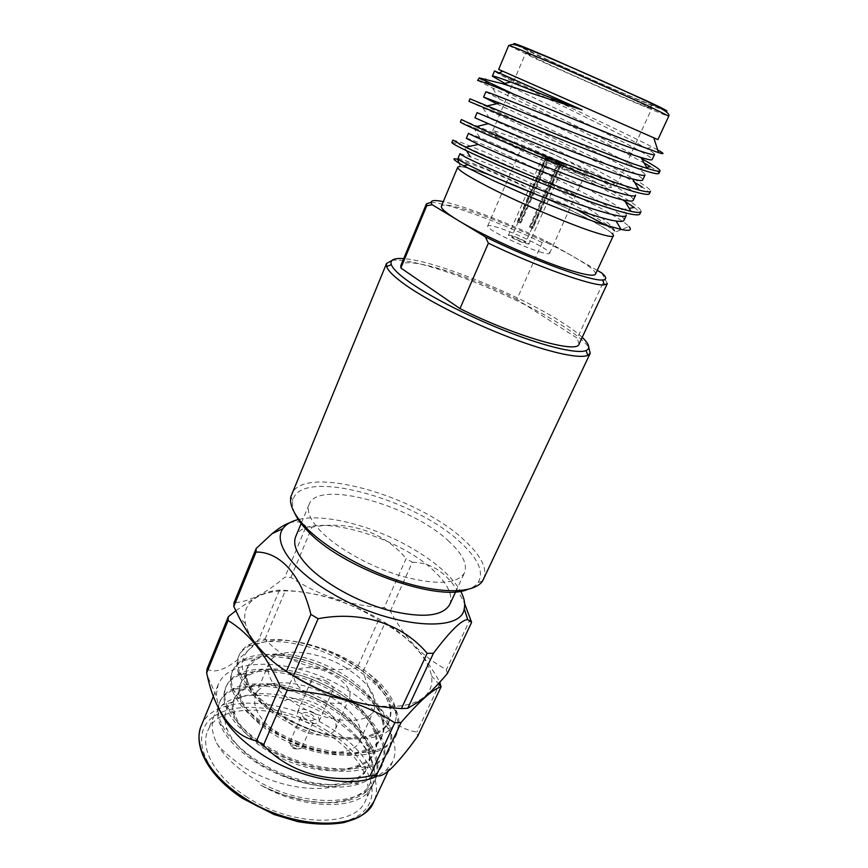<?xml version="1.0" encoding="UTF-8"?>
<svg xmlns="http://www.w3.org/2000/svg" width="868" height="868" viewBox="0 0 868 868"><rect width="100%" height="100%" fill="white"/><g stroke="black" fill="none" stroke-linecap="round" stroke-linejoin="round"><path stroke-width="0.65" stroke-dasharray="4.34 3.25" d="M449.722 604.573C453.139 595.654 448.3 584.848 435.194 572.131C398.434 534.916 305.428 509.7 295.695 536.641M449.179 541.589C411.573 505.284 318.252 478.952 309.182 504.286C306.447 511.176 310.234 520.106 320.542 531.064C337.468 548.663 372.057 567.802 403.696 576.732C437.385 585.282 457.664 583.969 464.51 572.793C467.689 564.406 462.579 554.001 449.179 541.589M483.704 579.086C487.653 568.529 481.111 555.509 464.098 540.015C417.269 495.65 303.203 463.197 291.594 494.359M391.913 260.476C416.108 256.103 514.54 294.436 562.876 325.988C576.178 334.516 584.815 341.623 588.775 347.298M459.085 163.217L460.29 166.526C464.955 167.025 473.461 169.477 485.809 173.871C527.874 188.681 601.459 223.228 612.038 233.459L628.964 226.505C625.199 222.544 614.75 215.904 597.618 206.573C579.455 197.459 559.166 188.031 536.771 178.287L466.062 147.072M458.673 159.582L485.093 169.021L576.07 209.427M657.89 139.607L498.677 69.386L657.879 139.618M657.684 149.914L652.584 147.18C626.696 133.672 558.005 101.925 520.735 84.196L494.554 70.905C494.619 71.621 499.436 74.453 509.006 79.411C541.328 96.022 621.445 133.878 646.4 148.395C652.107 151.737 654.83 153.744 654.57 154.428M545.397 58.677C577.947 73.802 637.763 99.831 652.79 105.375C661.025 108.392 656.36 105.777 638.805 97.52L554.717 60.196C527.701 48.792 518.587 45.418 527.397 50.062L545.397 58.677M634.541 100.145L651.738 108.652L648.038 107.448C633.965 102.131 577.036 77.317 546.135 63.06L525.683 53.046C522.493 50.528 598.475 83.361 634.541 100.145M514.051 137.795C546.254 150.327 604.182 176.746 614.511 183.712L616.475 185.502C615.987 186.175 609.944 184.298 598.356 179.86C561.813 166.005 488.196 131.773 492.709 130.916L495.357 131.155L514.051 137.795M594.298 182.182C609.401 187.879 614.566 189.05 609.77 185.73C600.189 179.079 545.234 153.962 514.735 142.2L497.071 136.016C490.518 134.714 498.85 139.672 522.08 150.902C544.453 161.556 575.81 175.141 594.298 182.182M451.848 142.558C452.141 142.059 456.036 143.242 463.555 146.106L466.485 150.717M452.901 140.052L461.884 142.699L485.125 152.15L542.088 178.081L597.618 206.573M460.355 122.062L492.297 135.224C530.305 151.933 593.007 181.944 622.465 199.759M461.407 119.534L493.295 132.869L551.191 159.701L591.216 179.643L625.242 198.457C633.553 203.481 641.788 209.524 641.029 211.553M468.937 101.372L500.532 115.791C539.907 133.835 606.081 165.419 634.606 182.323M469.989 98.843L531.791 127.509L598.519 160.027C627.933 175 651.033 187.965 650.501 191.296M634.215 207.474C638.501 210.685 640.4 212.855 639.9 213.973M477.096 112.645L489.378 118.222C521.234 132.522 608.067 173.589 630.049 189.43L642.331 187.141C647.43 190.569 649.774 192.783 649.34 193.781M477.617 80.464L508.843 96.174C548.381 115.043 615.401 146.887 644.164 163.043M650.382 166.656C656.392 170.302 659.224 172.548 658.877 173.394M478.669 77.925C479.754 79.498 502.615 90.261 509.863 93.777L608.414 141.517L641.68 158.725M485.971 173.969C468.633 167.806 459.215 165.538 457.718 167.188C457.903 170.453 473.071 179.481 503.223 194.258C532.019 208.136 568.106 223.282 590.186 230.801C604.692 235.695 612.385 237.355 613.285 235.803C617.029 230.899 532.963 190.428 485.971 173.969M597.249 270.371L574.171 257.102C547.426 241.619 500.369 220.776 470.185 211.011C452.792 205.391 443.201 203.763 441.411 206.15M575.007 172.493L584.674 175.455C586.193 174.555 550.898 158.117 532.084 150.913L521.57 147.625C519.509 148.265 556.269 165.408 575.007 172.493M539.516 251.796C545.722 253.706 549.097 254.205 549.628 253.315C551.885 250.733 517.654 233.644 498.655 227.763C491.993 225.658 488.348 225.062 487.707 225.995C484.962 228.317 520.572 246.121 539.516 251.796M547.241 156.837L548.142 157.282L548.598 160.016L521.321 222.024L520.344 221.698L547.61 159.636L545.82 159.115L547.241 160.005L519.769 222.501L520.648 223L548.142 160.461L547.567 157.813L546.58 157.423L518.153 222.175L517.274 221.676L545.668 156.967L543.39 155.589L546.265 156.457L518.174 220.461L519.162 220.787L547.241 156.837L560.815 162.837L532.518 226.7L533.386 227.199L561.726 163.282L564.091 164.714L561.303 163.878L532.659 228.501L531.672 228.175L560.327 163.499L546.58 157.423M548.598 160.016L557.473 163.944L559.838 162.457L560.815 162.837M560.327 163.499L559.404 163.043L557.104 164.421L529.469 226.906L530.446 227.232L558.081 164.79L559.838 165.3L558.384 164.399L530.945 226.396L530.066 225.897L557.473 163.944M523.274 242.248L525.585 242.595C524.174 241.076 520.377 239.177 514.192 236.899L511.827 236.53C513.248 238.06 517.068 239.969 523.274 242.248M512.055 235.64L508.55 235.098C507.704 235.879 519.227 241.64 525.455 243.528L528.862 244.049C526.767 241.792 521.169 238.993 512.055 235.64M369.247 673.969C398.434 695.81 405.931 724.205 382.17 734.447C367.804 740.599 348.198 740.437 323.319 733.937C308.303 729.25 294.219 722.794 281.058 714.57L261.366 699.825C238.342 675.054 236.129 656.881 254.693 645.304C271.196 637.72 293.373 638.664 321.236 648.136C339.529 654.179 355.533 662.794 369.247 673.969C387.768 690.906 394.452 706.487 389.298 720.711C386.694 726.321 381.67 730.617 374.206 733.59C338.173 750.505 252.436 711.261 247.13 679.427C245.894 674.837 246.024 670.714 247.532 667.058C255.105 649.394 294.393 649.752 330.1 667.221C365.482 684.19 391.62 715.471 382.18 736.064C379.349 742.183 373.75 746.784 365.385 749.876C328.961 765.533 247.738 728.339 240.892 696.581C239.286 691.395 239.329 686.729 241.033 682.606C248.769 664.508 288.078 664.465 323.645 681.857C358.896 698.762 384.741 730.292 375.117 751.276C372.036 757.927 365.851 762.853 356.531 766.032C319.901 780.397 243.083 745.265 234.772 713.702C232.754 707.876 232.689 702.646 234.577 698.013C242.498 679.503 281.807 679.058 317.243 696.386C352.354 713.203 377.916 744.994 368.119 766.368C364.777 773.583 357.952 778.813 347.645 782.057C328.69 787.178 306.458 784.726 280.95 774.701L262.863 765.685C256.906 762.516 249.496 756.831 240.62 748.628C234.121 741.934 229.694 735.608 227.34 729.663C225.409 725.811 224.682 720.863 225.148 714.798C226.136 709.416 228.555 705.207 232.407 702.179C236.573 698.946 241.098 696.733 245.969 695.528C257.677 693.12 263.058 693.228 275.536 694.519C285.029 696.06 288.458 696.863 298.223 699.836C314.379 705.662 318.773 708.049 331.641 715.623L343.988 724.422C351.128 730.346 356.878 736.118 361.229 741.739C368.824 752.48 371.623 758.09 372.936 768.451C371.2 788.003 367.804 791.442 347.743 799.688C331.164 803.573 323.753 803.128 305.807 800.621L284.661 795.251C272.422 790.737 264.425 787.341 260.66 785.052C306.165 811.678 363.301 810.202 372.611 785.453L374.933 772.411C372.339 752.947 358.028 734.881 331.988 718.205C295.033 694.693 243.311 687.521 222.175 705.044L214.114 715.547C210.902 723.37 211.683 732.408 216.468 742.661C223.412 755.551 235.716 767.486 253.38 778.455C299.786 807.924 365.341 807.316 375.345 779.616L376.614 776.35M260.66 785.052C290.509 800.806 326.379 806.849 349.609 800.046C362.184 796.292 370.462 790.108 374.466 781.493C384.329 760.91 365.699 731.42 335.081 711.304C292.136 681.792 229.38 676.639 219.116 703.492C216.696 709.503 216.935 716.295 219.843 723.858C225.691 738.158 238.884 751.71 259.413 764.513C290.921 783.75 333.854 792.321 358.907 783.956C370.267 780.256 377.797 774.43 381.486 766.477C391.164 746.274 372.285 717.055 341.493 696.971C298.31 667.514 235.521 661.839 225.496 688.118C223.304 693.521 223.391 699.619 225.756 706.411C231.192 721.004 244.733 735.012 266.378 748.455C298.993 768.202 343.381 776.806 368.151 767.735C378.361 764.122 385.164 758.665 388.56 751.352C398.076 731.518 378.915 702.581 347.97 682.519C304.527 653.127 241.716 646.92 231.919 672.624C229.966 677.431 229.922 682.866 231.799 688.932C236.769 703.753 250.635 718.183 273.398 732.245C307.12 752.502 352.972 761.138 377.341 751.384C386.466 747.89 392.586 742.791 395.7 736.086C405.031 716.632 385.609 687.999 354.491 667.959C310.809 638.62 247.955 631.882 238.407 656.989C236.66 661.253 236.519 666.06 237.962 671.409C242.443 686.404 256.624 701.235 280.483 715.894C293.568 723.576 307.847 729.597 323.319 733.937M376.842 775.634C378.817 768.288 378.123 760.487 374.759 752.22C367.989 736.606 355.034 722.371 335.873 709.514C302.357 687 256.451 677.409 233.166 688.66C226.798 691.644 222.382 695.941 219.908 701.572C212.552 717.51 228.751 743.67 260.281 762.516C307.001 791.898 372.611 791.822 382.365 764.6C385.761 756.939 385.696 748.476 382.191 739.21C375.638 723.228 362.336 708.548 342.307 695.17C307.923 672.19 260.693 662.479 238.092 674.284C232.45 677.116 228.523 681.087 226.298 686.187C219.083 701.778 235.521 727.634 267.246 746.437C314.27 775.732 379.945 776.187 389.45 749.453C392.596 742.411 392.661 734.588 389.645 726.006C383.32 709.698 369.692 694.595 348.784 680.707C313.543 657.26 264.99 647.441 243.138 659.767C238.19 662.447 234.729 666.082 232.732 670.671C225.658 685.904 242.356 711.456 274.277 730.205C321.616 759.424 387.334 760.422 396.6 734.165C399.497 727.72 399.66 720.538 397.099 712.628C391.045 696.017 377.113 680.512 355.305 666.125C319.174 642.212 269.254 632.262 248.281 645.13C244.006 647.636 240.989 650.935 239.221 655.025C234.479 667.568 241.857 682.498 261.366 699.825M245.687 796.216C291.116 827.161 355.652 827.671 365.558 800.535C375.063 780.831 356.498 751.655 325.543 732.592C282.295 704.425 219.105 701.528 207.734 730.921C199.824 748.444 214.873 776.274 245.687 796.216M332.813 698.208C303.811 679.655 262.386 677.04 255.626 694.845C251.557 707.756 260.27 721.601 281.774 736.4C311.775 756.147 353.786 757.775 359.905 740.849C363.996 726.961 354.969 712.747 332.813 698.208M346.256 668.045C316.907 649.59 275.427 646.269 268.982 663.336C265.141 675.716 274.125 689.257 295.923 703.959C326.325 723.608 368.39 725.963 374.173 709.731C377.981 696.386 368.683 682.498 346.256 668.045M219.495 710.067L216.175 695.528L218.118 684.885C229.933 654.353 299.004 659.213 346.874 689.637C381.182 710.306 402.47 741.337 392.553 761.822L386 770.426L377.764 775.818M207.061 668.935C217.347 676.053 237.452 663.608 259.011 638.978L265.033 639.043C287.178 663.89 322.288 674.577 357.258 667.622L363.247 671.246C371.775 704.349 391.631 728.339 416.846 732.028L417.638 736.281M321.442 706.726C332.986 714.386 337.685 721.796 335.547 728.946C332.26 737.93 310.299 736.954 294.686 726.744C283.315 719.008 278.693 711.706 280.831 704.816C284.292 695.593 306.089 696.841 321.442 706.726M308.661 694.877C324.48 705.033 346.462 706.389 349.576 697.774C351.583 690.906 346.733 683.669 335.048 676.053C319.511 666.212 297.681 664.606 294.393 673.438C292.386 680.045 297.138 687.196 308.661 694.877M296.368 746.013C293.601 744.668 291.995 744.798 291.561 746.393L293.21 748.487L297.615 749.062L296.368 746.013M298.907 742.379C294.599 740.1 291.583 740.003 289.879 742.064L289.728 743.062L292.896 747.055C296.346 748.997 299.145 749.366 301.304 748.173L301.945 747.381C302.444 745.764 301.435 744.093 298.907 742.379M305.362 718.747C302.824 717.044 301.793 715.406 302.259 713.854C303.941 711.879 306.957 712.031 311.308 714.299C313.858 716.013 314.9 717.652 314.422 719.214C312.751 721.189 309.735 721.037 305.362 718.747M313.543 712.628C305.883 708.624 300.567 708.364 297.615 711.847C296.78 714.581 298.592 717.445 303.073 720.473C310.777 724.498 316.104 724.769 319.033 721.297C319.869 718.53 318.046 715.644 313.543 712.628M327.258 681.608C319.522 677.593 314.205 677.235 311.308 680.545C310.527 683.159 312.393 685.97 316.929 688.975C324.719 693.011 330.046 693.38 332.921 690.071C333.703 687.423 331.815 684.592 327.258 681.608M285.301 670.617C273.442 662.338 263.991 653.832 256.939 645.087C250.874 637.481 247.054 630.32 245.46 623.604C243.116 612.45 246.436 603.954 255.431 598.139C286.646 576.884 376.831 605.278 414.069 646.052C423.866 656.382 429.66 666.288 431.45 675.771C433.219 686.338 429.193 694.519 419.363 700.302C406.04 707.453 386.227 708.375 359.916 703.058M235.803 610.768L254.487 598.16C263.644 593.061 271.966 590.392 279.442 590.153L285.464 590.403C320.39 592.443 351.399 602.392 378.513 620.24L384.611 623.842C395.732 629.723 405.671 637.242 414.427 646.389C423.02 655.405 431.483 667.318 439.816 682.139M447.346 673.601L446.369 669.619C433.967 662.859 423.421 654.895 414.73 645.727C406.029 636.526 397.88 625.025 390.296 611.213L384.177 607.611C350.314 605.864 319.229 595.806 290.91 577.448L284.888 577.144C265.814 593.462 248.877 601.991 234.045 602.728M298.885 519.4C324.773 513.303 373.131 525.954 410.607 547.469C435.009 561.498 451.675 576.048 460.604 591.151M390.296 611.213L412.365 562.225L406.126 558.656L384.177 607.611M290.91 577.448L312.035 527.158C349.153 520.16 384.611 532.258 406.126 558.656M312.035 527.158L306.013 526.659L284.888 577.144M289.586 522.796C297.008 520.648 302.487 521.939 306.013 526.659M582.189 337.348C577.459 332.921 570.743 327.941 562.052 322.397C519.238 294.697 435.432 260.65 403.696 258.621M294.805 513.335C292.7 508.572 292.049 504.351 292.852 500.673C299.091 466.897 414.134 498.058 460.582 542.522C478.268 558.775 484.138 572.077 478.192 582.417C476.022 585.488 472.463 587.853 467.516 589.513M431.07 202.396C446.336 202.569 498.384 221.687 542.25 242.606L547.795 241.922C510.21 223.716 464.413 205.911 443.298 201.636M601.806 272.997L607.35 283.565M542.25 242.606L516.872 299.373L577.231 338.184L604.909 278.867M595.513 274.114C596.099 271.326 588.981 265.651 574.171 257.102L547.795 241.922M470.499 618.624L446.369 669.619M412.365 562.225C434.38 562.572 451.805 576.417 464.651 603.727M321.236 648.136C352.69 659.333 382.17 683.116 388.799 704.1C391.012 710.914 390.882 717.098 388.408 722.643C380.531 740.968 341.363 744.907 302.715 729.261C264.523 714.082 239.242 685.08 246.718 669.011L254.921 660.255C283.988 641.745 369.356 678.407 381.421 717.803C384.014 725.192 383.971 731.919 381.291 737.974C373.251 756.657 334.061 760.986 295.597 745.417C257.579 730.292 232.581 700.997 240.219 684.537C242.009 680.458 245.123 677.257 249.583 674.924C279.529 657.38 360.979 692.349 374.054 731.323C377.07 739.308 377.135 746.588 374.238 753.174C366.025 772.216 326.824 776.936 288.534 761.41C250.689 746.361 225.984 716.784 233.774 699.933C235.76 695.42 239.297 691.926 244.364 689.463C275.037 672.884 352.69 706.194 366.708 744.668C370.18 753.25 370.365 761.106 367.24 768.245C362.748 777.837 352.516 783.782 336.545 786.093C319.446 787.298 300.914 783.511 280.95 774.701M336.545 786.093C325.695 788.925 312.881 789.24 298.093 787.048C283.825 784.835 270.089 780.538 256.874 774.169C244.7 769.873 218.324 748.455 216.468 742.661M265.033 639.043L285.464 590.403M378.513 620.24L357.258 667.622M279.442 590.153L259.011 638.978M363.247 671.246L384.611 623.842M440.152 682.758L416.846 732.028M521.321 222.024L519.162 220.787M518.174 220.461L520.344 221.698M557.104 164.421L548.142 160.461M548.142 157.282L559.838 162.457M530.066 225.897L532.518 226.7M530.945 226.396L533.386 227.199M561.726 163.282L560.75 162.913L558.384 164.399M560.75 162.913L562.464 163.857L561.303 163.878M532.659 228.501L530.446 227.232M558.081 164.79L560.381 163.423M529.469 226.906L531.672 228.175M559.404 163.043L547.567 157.813M520.648 223L518.153 222.175M519.769 222.501L517.274 221.676M545.668 156.967L546.666 157.358L547.241 160.005M546.666 157.358L545.115 156.207L546.265 156.457M547.61 159.636L547.165 156.902M504.785 83.393C543.227 102.891 655.785 155.958 652.172 159.571M496.756 103.748C535.936 122.193 646.888 175.13 642.656 180.056M474.937 117.809L488.326 123.657M488.89 123.918C528.851 141.376 638.045 194.139 633.239 200.324M466.355 138.348C466.062 134.931 630.287 210.598 623.918 220.407M457.859 158.681C458.293 157.151 487.946 168.772 523.404 185.502M485.787 91.867L499.122 98.854C531.238 114.37 614.707 153.831 638.24 168.989C643.123 172.135 645.38 174.121 645.033 174.945M630.049 189.43C634.161 192.381 636.005 194.323 635.593 195.278M468.492 133.227L479.765 137.513C511.295 150.457 601.524 193.173 621.813 209.72C625.231 212.465 626.707 214.363 626.24 215.405M459.975 153.614L470.282 156.717C501.411 168.197 595.09 212.573 613.535 229.846L615.065 231.333L614.208 229.727C609.086 223.098 599.723 215.546 586.128 207.083L565.361 194.291L536.771 178.287M606.439 225.539L615.065 231.333M516.872 299.373C466.235 274.288 404.314 255.366 400.842 265.499M579.043 344.097L577.231 338.184M508.681 45.505L535.198 58.471C581.56 79.856 669.423 117.864 668.783 116.117M516.373 45.147L538.844 55.953C577.665 73.975 649.036 104.985 663.857 110.193M327.486 731.051C290.216 707.615 239.644 699.847 215.025 715.644C189.821 730.975 200.421 770.241 243.17 798.213C285.648 826.466 344.65 831.555 363.985 810.983C384.014 790.856 364.972 754.227 327.486 731.051M201.246 725.8C213.712 693.651 282.675 697.047 329.818 727.655C363.649 748.422 384.155 780.289 373.717 801.869M301.521 522.677L309.182 504.286M648.038 107.448L652.79 105.375M616.475 185.502L651.738 108.652M609.77 185.73L614.511 183.712M457.501 167.73L457.718 167.188M549.628 253.315L584.674 175.455M559.838 165.3L525.585 242.595M543.39 155.589L508.55 235.098M372.936 768.462L374.933 772.411M396.6 734.176L395.7 736.086M389.45 749.453L388.56 751.352M382.365 764.6L381.486 766.487M375.345 779.627L374.466 781.493M372.611 785.453L365.558 800.535M219.908 701.572L219.116 703.492M239.221 655.025L238.407 656.989M232.732 670.671L231.919 672.624M226.298 686.187L225.496 688.118M214.114 715.547L207.734 730.921M255.626 694.845L268.982 663.336M218.118 684.885L213.43 696.245M216.175 695.528L207.3 675.662M349.576 697.774L335.547 728.946M291.561 746.393L289.728 743.062M289.879 742.064L302.259 713.854M297.615 711.847L311.308 680.545M255.431 598.139L254.487 598.15M245.46 623.604L239.275 617.734M292.852 500.673L290.899 496.572M478.192 582.417L482.543 581.093M419.363 700.302L420.882 700.422M431.45 675.771L438.449 683.626M319.033 721.297L332.921 690.071M301.945 747.381L314.422 719.214M297.615 749.062L301.304 748.173M294.393 673.438L280.831 704.816M386 770.426L390.86 768.82M392.553 761.822L388.137 771.207M359.905 740.849L374.173 709.731M374.206 733.59L382.159 734.447M247.13 679.427L237.962 671.409M365.385 749.876L377.341 751.384M240.892 696.581L231.799 688.932M356.531 766.032L368.151 767.735M234.772 713.702L225.756 706.411M347.645 782.057L358.907 783.956M219.843 723.858L227.34 729.663M349.609 800.046L347.743 799.688M388.408 722.643L389.298 720.711M246.718 669.011L247.532 667.058M381.291 737.974L382.18 736.064M240.219 684.537L241.033 682.606M374.238 753.174L375.117 751.276M233.774 699.933L234.577 698.013M367.24 768.245L368.119 766.368M232.407 702.179L222.175 705.044M374.759 752.22L366.708 744.668M233.166 688.66L244.364 689.463M382.191 739.21L374.054 731.323M238.092 674.284L249.583 674.924M389.645 726.006L381.421 717.803M243.138 659.767L254.921 660.255M397.099 712.628L388.799 704.1M248.281 645.13L254.693 645.304M564.091 164.714L528.862 244.049M545.82 159.115L511.827 236.53M546.124 159.137L545.115 156.207M559.621 165.094L562.464 163.857M487.707 225.995L521.57 147.625M509.006 79.411L508.29 78.228M646.4 148.395L652.584 147.169M499.122 98.854L492.742 88.427M638.24 168.989L646.66 167.383M489.378 118.222L482.879 107.719M479.765 137.513L473.147 126.945M621.813 209.72L629.202 208.385M613.535 229.846L614.208 229.727M497.071 136.016L495.357 131.155M492.709 130.916L525.683 53.046M529.068 54.988L527.397 50.062M455.7 591.716L464.51 572.793"/><path stroke-width="1.3" d="M301.521 522.677L295.695 536.641C292.776 543.965 296.346 553.263 306.404 564.515C322.907 582.58 357.084 601.774 388.571 610.334C422.141 618.417 442.517 616.497 449.722 604.573L455.7 591.716M386.531 263.46L290.899 496.572C289.163 504.623 293.905 514.648 305.135 526.681C325.185 547.806 366.459 571.155 405.106 582.71C443.798 594.32 474.503 592.898 482.543 581.093L590.197 353.287L587.788 355.348C579.444 359.059 548.934 352.451 510.037 337.587C471.183 322.733 428.835 301.359 406.061 285.366C394.68 277.315 388.202 271.076 386.629 266.628L386.531 263.46L391.913 260.476M612.038 233.459C616.964 238.212 609.748 237.355 590.392 230.91C565.871 222.577 524.163 204.805 494.38 189.951C463.566 174.251 452.206 166.45 460.29 166.526M628.964 226.505C632.284 230.291 629.658 231.268 621.097 229.423L602.576 224.335C587.321 219.604 552.059 206.345 526.095 195.105L493.002 180.436L463.501 165.777C453.161 159.777 451.219 157.64 457.664 159.343L458.673 159.582M668.783 116.117L647.485 105.57L558.699 66.011C526.93 52.33 510.265 45.494 508.681 45.505L512.576 44.355C515.918 44.908 518.261 45.299 536.543 52.59C566.837 64.981 619.644 88.286 647.571 101.665C663.315 108.988 670.389 113.806 668.783 116.117L657.879 139.618L498.677 69.397L657.89 139.607M582.081 109.921L510.709 82.037C498.818 77.567 492.709 75.603 492.351 76.145L494.543 70.905L582.081 109.921L502.93 83.827L479.31 77.936L477.617 80.464C478.344 80.149 490.398 84.706 513.758 94.145L479.31 77.936M513.758 94.145C550.92 109.759 609.694 134.28 639.325 145.65L658.573 152.659C664.725 154.547 664.432 153.636 657.684 149.914M612.645 209.253C586.442 201.17 542.836 184.309 508.084 169.412C471.508 153.495 452.77 144.544 451.848 142.558L452.89 140.052L465.574 147.18C486.134 157.227 525.899 174.023 542.316 180.49L583.893 196.439L613.839 206.682L630.982 211.369C637.004 212.671 640.345 212.725 641.029 211.553L639.9 213.973C638.685 216.034 629.604 214.461 612.645 209.253M463.555 146.106L466.062 147.072M622.432 188.009C596.294 179.437 552.525 162.327 517.491 147.603C480.59 131.914 461.548 123.397 460.355 122.062L461.407 119.534L476.196 126.652C504.959 139.835 584.142 172.493 623.636 185.405L639.173 190.114C646.226 191.958 650.002 192.349 650.501 191.296L649.34 193.781C648.309 195.463 639.336 193.542 622.432 188.009M660.038 170.909L658.877 173.394C658.02 174.685 649.166 172.406 632.316 166.547C606.255 157.477 562.323 140.106 526.985 125.567L468.937 101.372L469.989 98.843L558.525 135.202L633.531 163.922L647.333 168.501C655.438 170.974 659.669 171.777 660.038 170.909C660.222 169.531 654.103 165.463 641.68 158.725M622.465 199.759L634.215 207.474L629.202 208.385M634.606 182.323L642.331 187.141M644.164 163.043L650.382 166.656L646.66 167.383M457.501 167.73L441.411 206.15C440.618 208.363 446.195 213.116 458.13 220.407C484.116 236.4 541.426 261.81 571.871 270.827C586.453 275.189 594.33 276.284 595.513 274.114L613.036 236.335M439.816 682.139L441.085 686.805C432.937 689.105 419.602 700.997 401.103 722.469L394.799 722.773C363.931 703.188 328.05 692.382 287.156 690.342L280.136 685.98C272.324 669.109 264.328 655.611 256.147 645.456C247.944 635.3 238.591 626.978 228.089 620.501L228.36 616.671L235.803 610.768M228.36 616.671L207.061 668.935L206.66 673.004L207.3 675.662C214.808 711.142 233.253 736.606 256.592 740.773L263.471 745.167L287.156 690.342M376.614 776.35L376.842 775.634M377.764 775.818C353.385 788.686 299.688 779.366 261.192 754.042C240.078 740.122 226.179 725.474 219.495 710.067M233.807 606.482L239.253 617.701C244.646 628.106 250.375 637.123 256.461 644.718C264.588 654.884 274.581 663.76 286.429 671.333L310.896 614.392C300.892 574.269 279.756 551.788 256.027 552.037L233.807 606.482L234.045 602.728L256.136 548.543L272.14 533.646C278.878 528.102 284.693 524.478 289.586 522.796M460.604 591.151C464.174 597.651 465.389 603.477 464.239 608.62C461.787 634.041 387.833 627.401 330.936 592.768C291.984 570.005 272.704 542.109 282.914 528.645C286.028 524.207 291.355 521.125 298.885 519.4M256.136 548.543L256.027 552.037M310.896 614.392L318.111 618.71L293.493 675.695C328.95 696.906 358.951 705.923 401.417 708.559L427.154 653.289L433.436 653.3L407.721 708.321L420.893 700.4C428.065 694.769 436.875 685.839 447.346 673.601L471.617 622.367L464.651 603.727M286.429 671.333L293.493 675.695M403.696 258.621C393.953 257.894 389.819 259.901 391.305 264.632C392.9 268.906 399.226 274.917 410.282 282.675C432.405 298.093 473.32 318.686 510.861 333.073C548.446 347.471 577.969 354.003 586.106 350.553C590.609 348.459 589.307 344.053 582.189 337.348M467.516 589.513C436.995 602.642 339.768 567.195 306.686 529.925C301.066 524.012 297.116 518.478 294.805 513.335M588.775 347.298L590.197 353.287M443.298 201.636C432.828 199.488 429.139 200.541 432.231 204.761L426.741 205.694L426.448 203.785L431.07 202.396M488.38 243.17L459.986 308.596C514.67 336.133 577.524 354.079 579.043 344.097L607.35 283.565L604.356 284.856C593.452 286.635 536.923 266.65 488.38 243.17L485.375 236.856C532.811 260.281 591.77 281.644 602.685 279.963C606.992 279.583 606.699 277.261 601.806 272.997L597.249 270.371M432.231 204.761L485.375 236.856M459.986 308.596L400.864 268.017L426.741 205.694M401.417 708.559L407.721 708.321M427.154 653.289C402.611 623.973 361.598 610.356 318.111 618.71M471.617 622.367L467.7 619.6C461.526 619.86 450.101 631.09 433.436 653.3M359.916 703.058C333.106 696.993 308.238 686.176 285.301 670.617M441.085 686.805L417.638 736.281C407.548 750.419 398.618 761.258 390.86 768.82C384.177 774.853 379.327 777.066 376.332 775.46L370.007 775.981C329.959 784.119 289.348 772.932 263.471 745.167M256.592 740.773L280.136 685.98M228.089 620.501L206.66 673.004M370.007 775.981L394.799 722.773M401.103 722.469L376.332 775.46M492.351 76.145L504.785 83.393M483.606 97.075L485.787 91.867C485.386 90.76 523.371 106.319 569.441 124.515C615.683 142.775 654.222 156.934 654.57 154.428L652.172 159.571C651.835 160.341 648.103 159.636 640.964 157.477C614.967 149.665 531.346 115.9 499.664 103.097L483.606 97.075L496.756 103.748M642.656 180.056C642.266 180.967 638.935 180.62 632.674 179.003C607.35 172.721 519.411 137.252 488.901 123.907L474.937 117.809L477.096 112.645C476.402 112.276 513.899 128.442 559.719 146.551C605.723 164.725 644.36 178.146 645.033 174.945L642.656 180.056M488.326 123.657L476.196 126.652M633.239 200.324C632.794 201.365 629.832 201.311 624.374 200.183C599.81 195.56 507.585 158.41 478.409 144.489L466.355 138.348L468.492 133.227C467.505 133.574 504.525 150.338 550.106 168.359C595.849 186.446 634.595 199.152 635.593 195.278L633.239 200.324M623.918 220.407C623.419 221.524 620.815 221.731 616.085 221.025C592.345 218.194 495.856 179.361 468.156 164.822C461.071 161.253 457.642 159.213 457.859 158.681L459.975 153.614C458.695 154.667 495.248 172.005 540.58 189.94C586.084 207.951 624.927 219.94 626.24 215.405L623.918 220.407M576.07 209.427L606.439 225.539M426.448 203.785L400.842 265.499L400.864 268.017M663.857 110.193C671.192 112.764 665.43 109.618 646.562 100.753L551.43 58.471C520.192 45.245 508.507 40.796 516.373 45.147M388.137 771.207L373.717 801.869C362.998 831.327 292.429 830.784 242.671 796.857C209.014 775.059 192.707 744.787 201.246 725.8C192.783 746.296 208.407 775.786 242.313 798.245M459.085 163.217L457.664 159.343M502.713 71.241L498.926 72.966M485.689 79.01L483.4 80.051M498.677 69.397L508.681 45.505M213.43 696.245L201.246 725.8M282.914 528.645L272.14 533.657M391.305 264.632L386.629 266.628M586.106 350.553L587.788 355.348M602.685 279.963L604.356 284.856M464.239 608.62L467.7 619.6M438.449 683.626L441.042 686.534M242.704 798.495L274.104 814.531L297.561 821.573C314.574 824.524 329.927 824.882 343.609 822.636C359.341 817.971 364.473 815.92 373.717 801.869M502.908 83.816L510.709 82.037M640.964 157.477L647.289 168.479M499.664 103.097L487.111 105.885M632.674 179.003L639.13 190.092M624.374 200.183L630.971 211.369M478.409 144.489L465.574 147.18M616.085 221.025L621.097 229.434M468.156 164.822L463.501 165.777M470.282 156.717L466.485 150.717M653.81 137.882L658.562 152.649"/></g></svg>
